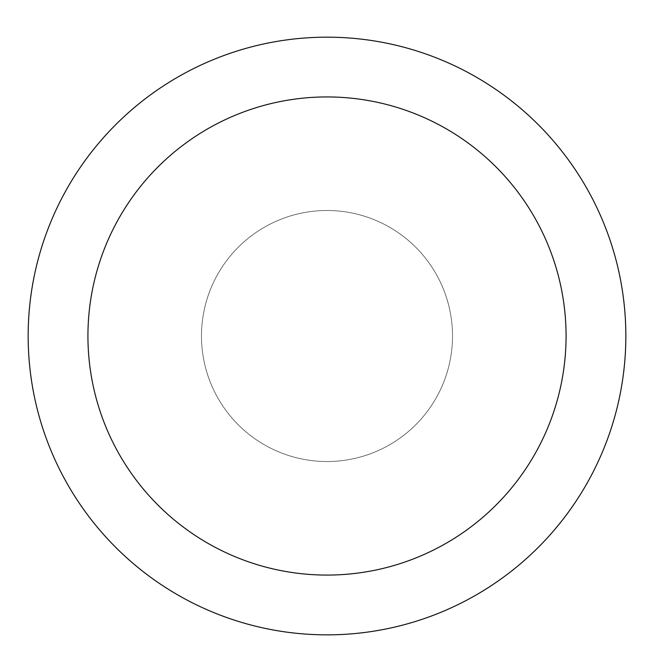 <?xml version="1.0" encoding="UTF-8"?>
<svg xmlns="http://www.w3.org/2000/svg" width="654" height="654" viewBox="0 0 654 654"><rect width="100%" height="100%" fill="white"/><g stroke="black" fill="none" stroke-linecap="round" stroke-linejoin="round"><path stroke-width="0.49" stroke-dasharray="3.27 2.45" d="M327 37.172A298.837 298.837 0 0 1 585.804 485.431A298.837 298.837 0 0 1 68.196 485.431A298.837 298.837 0 0 1 327 37.172M327 210.498A125.511 125.511 0 0 1 435.695 398.768A125.511 125.511 0 0 1 218.305 398.768A125.511 125.511 0 0 1 327 210.498A125.511 125.511 0 0 1 435.695 398.768A125.511 125.511 0 0 1 218.305 398.768A125.511 125.511 0 0 1 327 210.498A125.511 125.511 0 0 1 452.511 336.009A125.511 125.511 0 0 1 327 461.528A125.511 125.511 0 0 1 201.489 336.009A125.511 125.511 0 0 1 327 210.498"/><path stroke-width="0.98" d="M327 37.172A298.837 298.837 0 0 1 585.804 485.431A298.837 298.837 0 0 1 68.196 485.431A298.837 298.837 0 0 1 327 37.172M327 96.939A239.07 239.07 0 0 1 534.04 455.544A239.07 239.07 0 0 1 119.96 455.544A239.07 239.07 0 0 1 327 96.939"/></g></svg>
